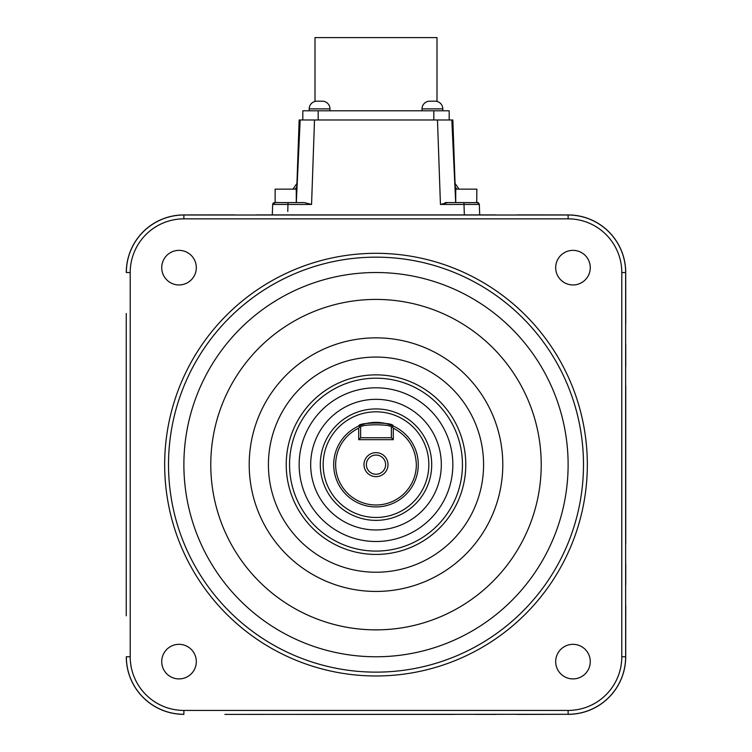 <?xml version="1.0" encoding="UTF-8"?>
<svg xmlns="http://www.w3.org/2000/svg" width="752" height="752" viewBox="0 0 752 752"><rect width="100%" height="100%" fill="white"/><g stroke="black" fill="none" stroke-linecap="round" stroke-linejoin="round"><path stroke-width="1.13" d="M196.31 661.628A17.287 17.287 0 0 1 179.023 678.915A17.287 17.287 0 0 1 161.727 661.628A17.287 17.287 0 0 1 179.023 644.332A17.287 17.287 0 0 1 196.31 661.628M196.31 267.665A17.287 17.287 0 0 1 179.023 284.952A17.287 17.287 0 0 1 161.727 267.665A17.287 17.287 0 0 1 179.023 250.369A17.287 17.287 0 0 1 196.31 267.665M590.273 267.665A17.287 17.287 0 0 1 572.977 284.952A17.287 17.287 0 0 1 555.69 267.665A17.287 17.287 0 0 1 572.977 250.369A17.287 17.287 0 0 1 590.273 267.665M590.273 661.628A17.287 17.287 0 0 1 572.977 678.915A17.287 17.287 0 0 1 555.69 661.628A17.287 17.287 0 0 1 572.977 644.332A17.287 17.287 0 0 1 590.273 661.628M164.669 464.642A211.331 211.331 0 0 1 376 253.311A211.331 211.331 0 0 1 587.331 464.642A211.331 211.331 0 0 1 376 675.973A211.331 211.331 0 0 1 164.669 464.642M168.514 464.642A207.486 207.486 0 0 1 376 257.156A207.486 207.486 0 0 1 583.486 464.642A207.486 207.486 0 0 1 376 672.138A207.486 207.486 0 0 1 168.514 464.642M454.857 202.589L455.731 202.589L455.731 189.147L476.862 189.147L476.73 202.589M300.349 119.982L299.155 119.982L296.269 202.589L296.269 189.147L275.138 189.147L275.138 202.589L272.656 204.45L276.924 204.422M568.117 464.642A192.117 192.117 0 0 1 376 656.769A192.117 192.117 0 0 1 183.883 464.642A192.117 192.117 0 0 1 376 272.525A192.117 192.117 0 0 1 568.117 464.642M442.796 110.798L442.796 108.88A7.689 7.689 0 0 0 436.997 101.426L436.997 37.6L315.003 37.6L315.003 101.426A7.689 7.689 0 0 0 309.204 108.88A7.689 7.689 0 0 1 316.893 101.191L322.298 101.191L316.893 101.191M329.987 110.798L329.987 108.88A7.689 7.689 0 0 0 322.298 101.191M422.013 110.798L422.013 108.88L442.796 108.88A7.689 7.689 0 0 0 435.107 101.191L429.702 101.191L435.107 101.191M422.013 108.88A7.689 7.689 0 0 1 429.702 101.191M541.224 464.642A165.224 165.224 0 0 1 376 629.866A165.224 165.224 0 0 1 210.776 464.642A165.224 165.224 0 0 1 376 299.418A165.224 165.224 0 0 1 541.224 464.642M249.203 464.642A126.797 126.797 0 0 1 376 337.845A126.797 126.797 0 0 1 502.797 464.642A126.797 126.797 0 0 1 376 591.439A126.797 126.797 0 0 1 249.203 464.642M268.417 464.642A107.583 107.583 0 0 1 376 357.059A107.583 107.583 0 0 1 483.583 464.642A107.583 107.583 0 0 1 376 572.234A107.583 107.583 0 0 1 268.417 464.642M376 554.421A89.779 89.779 0 0 1 286.221 464.642A89.779 89.779 0 0 1 376 374.863A89.779 89.779 0 0 1 465.779 464.642A89.779 89.779 0 0 1 376 554.421M320.286 464.642A55.714 55.714 0 0 1 376 408.928A55.714 55.714 0 0 1 431.714 464.642A55.714 55.714 0 0 1 376 520.356A55.714 55.714 0 0 1 320.286 464.642M323.163 464.642A52.837 52.837 0 0 1 376 411.814A52.837 52.837 0 0 1 428.837 464.642A52.837 52.837 0 0 1 376 517.479A52.837 52.837 0 0 1 323.163 464.642M359.757 426.572L358.873 425.999A42.262 42.262 0 0 1 418.262 464.642A42.262 42.262 0 0 1 376 506.914A42.262 42.262 0 0 1 358.873 425.999C357.501 422.116 394.321 421.975 393.127 425.999L392.243 426.572L393.287 428.189C407.988 435.906 415.668 448.06 416.345 464.642A40.345 40.345 0 0 1 376 504.987A40.345 40.345 0 0 1 358.704 428.189L359.757 426.572L358.873 425.999L360.631 427.145C360.152 424.006 391.98 424.053 391.369 427.145L392.243 426.572M388.004 464.642A12.004 12.004 0 0 1 376 476.655A12.004 12.004 0 0 1 363.996 464.642A12.004 12.004 0 0 1 376 452.638A12.004 12.004 0 0 1 388.004 464.642M366.393 464.642A9.607 9.607 0 0 0 376 474.249A9.607 9.607 0 0 0 385.607 464.642A9.607 9.607 0 0 0 376 455.035A9.607 9.607 0 0 0 366.393 464.642M126.242 605.717L126.242 614.497A19.214 19.214 0 0 0 126.289 615.794M126.242 563.727L126.242 584.577L126.242 563.727M126.242 385.842L126.242 543.442M126.242 344.707L126.242 323.576L126.242 344.707M517.066 214.884L525.855 214.884A19.214 19.214 0 0 1 527.143 214.931M234.934 214.884L226.145 214.884A19.214 19.214 0 0 0 224.857 214.931M479.306 204.13L479.701 214.884L495.935 214.884L256.065 214.884L272.299 214.884L272.656 204.45L272.299 214.884M625.758 605.717L625.758 614.497A19.214 19.214 0 0 1 625.711 615.794M625.758 323.576L625.758 314.787A19.214 19.214 0 0 0 625.711 313.499M625.758 344.707L625.758 365.566L625.758 344.707M625.758 385.842L625.758 543.442M625.758 563.727L625.758 584.577L625.758 563.727M517.066 714.4L525.855 714.4A19.214 19.214 0 0 0 527.143 714.353M475.085 714.4L495.935 714.4L475.085 714.4M297.2 714.4L454.8 714.4M256.065 714.4L234.934 714.4L256.065 714.4M126.289 313.499A19.214 19.214 0 0 0 126.242 314.787L126.242 323.576M224.857 714.353A19.214 19.214 0 0 0 226.145 714.4L234.934 714.4M126.242 314.787L126.242 614.497M226.145 214.884L183.883 214.931A57.594 57.594 0 0 0 126.289 272.525M226.145 714.4L568.117 714.287L568.117 710.433L183.883 710.433A53.674 53.674 0 0 1 130.209 656.769L130.209 272.525L126.355 272.525A57.519 57.519 0 0 1 183.883 215.006L568.117 215.006A57.519 57.519 0 0 1 625.645 272.525L625.645 656.769A57.519 57.519 0 0 1 568.117 714.287L525.855 714.4M625.758 314.787L625.711 272.525A57.594 57.594 0 0 0 568.117 214.931L525.855 214.884M568.117 714.353A57.594 57.594 0 0 0 625.711 656.769L625.758 614.497M126.289 656.769A57.594 57.594 0 0 0 183.883 714.353M183.883 710.433L183.883 714.287A57.519 57.519 0 0 1 126.355 656.769L130.209 656.769M183.883 214.931L183.883 218.851L568.117 218.851L568.117 214.931M625.711 272.525L621.791 272.525L621.791 656.769L625.711 656.769M621.791 272.525A53.674 53.674 0 0 0 568.117 218.851M183.883 218.851A53.674 53.674 0 0 0 130.209 272.525M568.117 710.433A53.674 53.674 0 0 0 621.791 656.769M126.242 365.566L126.242 366.694L126.242 365.566M477.727 202.617L479.344 204.45L463.984 204.45L464.341 214.884M477.999 202.683L463.984 202.589L463.984 204.45L440.437 204.45L437.485 119.982L300.18 119.982L300.762 119.982L300.18 119.982L296.316 202.589L304.306 202.589L274.499 202.598M314.515 119.982L311.563 204.45L272.656 204.45L272.769 203.867M625.758 365.566L625.758 366.694L625.758 365.566M276.915 714.4L278.052 714.4L276.915 714.4M311.563 204.45L304.306 202.589L288.016 202.589L287.781 211.406M437.485 119.982L451.82 119.982L451.238 119.982L451.82 119.982L455.684 202.589L454.81 202.589M440.437 204.45L447.694 202.589L455.684 202.589M464.106 202.589L448.972 202.589M445.165 202.589L450.504 202.589M297.19 202.589L296.269 202.589L300.048 119.982M449.198 119.982L449.198 110.798L302.802 110.798L302.802 119.982M455.731 202.589L452.845 119.982L455.731 202.589L452.272 126.458M455.063 183.385L459.011 189.147M292.989 189.147L296.937 183.385L292.989 189.147M452.845 119.982L452.065 119.982M455.082 183.864L455.101 184.409M393.127 425.999L391.369 427.145L391.369 437.749L360.631 437.749L358.713 439.666L358.704 428.189M393.287 428.189L393.287 439.666L358.713 439.666M360.631 427.145L360.631 437.749M393.287 439.666L391.369 437.749M289.548 464.642A86.452 86.452 0 0 1 376 378.19A86.452 86.452 0 0 1 462.452 464.642A86.452 86.452 0 0 1 376 551.094A86.452 86.452 0 0 1 289.548 464.642M299.155 464.642A76.845 76.845 0 0 0 376 541.496A76.845 76.845 0 0 0 452.845 464.642A76.845 76.845 0 0 0 376 387.797A76.845 76.845 0 0 0 299.155 464.642M310.679 464.642A65.321 65.321 0 0 1 376 399.321A65.321 65.321 0 0 1 441.321 464.642A65.321 65.321 0 0 1 376 529.963A65.321 65.321 0 0 1 310.679 464.642M329.987 108.88L309.204 108.88L309.204 110.798M475.085 214.884L276.915 214.884M477.417 202.589L479.344 204.45L478.563 202.974M318.171 110.798L318.171 119.982M433.829 119.982L433.829 110.798M456.793 189.147L455.186 186.787M296.814 186.787L295.207 189.147M463.984 202.589C480.509 203.125 477.36 201.179 479.344 204.45M296.937 202.589L296.373 202.589M272.656 204.45C273.39 201.508 274.706 202.908 288.016 202.589L302.755 202.589"/></g></svg>

